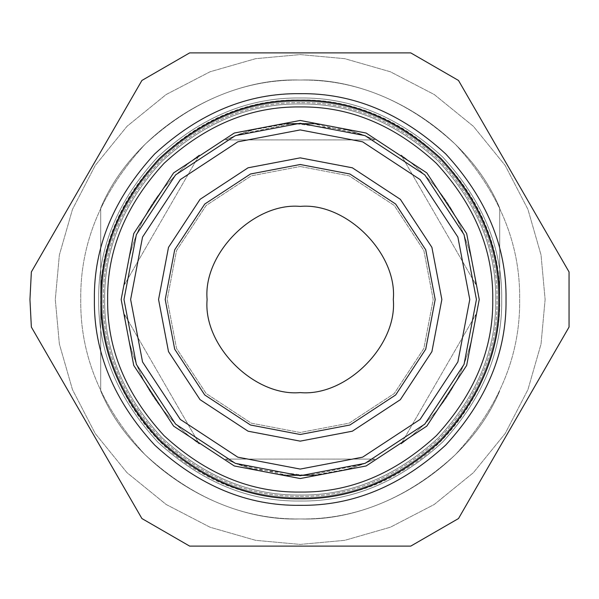 <?xml version="1.0" encoding="UTF-8"?>
<svg xmlns="http://www.w3.org/2000/svg" width="599" height="599" viewBox="0 0 599 599"><rect width="100%" height="100%" fill="white"/><g stroke="black" fill="none" stroke-linecap="round" stroke-linejoin="round"><path stroke-width="0.45" stroke-dasharray="3 2.25" d="M300.204 496.339C350.445 497.013 396.838 477.8 439.389 438.685C478.504 396.134 497.717 349.734 497.043 299.5C497.717 249.266 478.504 202.866 439.389 160.315C396.838 121.2 350.445 101.987 300.204 102.661C249.97 101.987 203.57 121.2 161.019 160.315C121.911 202.866 102.691 249.266 103.365 299.5C102.691 349.734 121.911 396.134 161.019 438.685C203.57 477.8 249.97 497.013 300.204 496.339M300.204 498.997C351.119 499.686 398.14 480.203 441.268 440.565C480.907 397.436 500.39 350.415 499.701 299.5C500.39 248.585 480.907 201.564 441.268 158.435C398.14 118.797 351.119 99.314 300.204 100.003C249.289 99.314 202.267 118.797 159.139 158.435C119.501 201.564 100.018 248.585 100.707 299.5C100.018 350.415 119.501 397.436 159.139 440.565C202.267 480.203 249.289 499.686 300.204 498.997C351.119 499.686 398.14 480.203 441.268 440.565C480.907 397.436 500.39 350.415 499.701 299.5C500.39 248.585 480.907 201.564 441.268 158.435C398.14 118.797 351.119 99.314 300.204 100.003C249.289 99.314 202.267 118.797 159.139 158.435C119.501 201.564 100.018 248.585 100.707 299.5C100.018 350.415 119.501 397.436 159.139 440.565C202.267 480.203 249.289 499.686 300.204 498.997C351.119 499.686 398.14 480.203 441.268 440.565C480.907 397.436 500.39 350.415 499.701 299.5C500.39 248.585 480.907 201.564 441.268 158.435C398.14 118.797 351.119 99.314 300.204 100.003C249.289 99.314 202.267 118.797 159.139 158.435C119.501 201.564 100.018 248.585 100.707 299.5C100.018 350.415 119.501 397.436 159.139 440.565C202.267 480.203 249.289 499.686 300.204 498.997C351.119 499.686 398.14 480.203 441.268 440.565C480.907 397.436 500.39 350.415 499.701 299.5C500.39 248.585 480.907 201.564 441.268 158.435C398.14 118.797 351.119 99.314 300.204 100.003C249.289 99.314 202.267 118.797 159.139 158.435C119.501 201.564 100.018 248.585 100.707 299.5C100.018 350.415 119.501 397.436 159.139 440.565C202.267 480.203 249.289 499.686 300.204 498.997M300.204 518.951C356.21 519.7 407.934 498.278 455.375 454.671C498.982 407.23 520.404 355.507 519.655 299.5C520.404 243.494 498.982 191.77 455.375 144.329C407.934 100.722 356.21 79.3 300.204 80.049C244.197 79.3 192.474 100.722 145.033 144.329C101.426 191.77 80.004 243.494 80.753 299.5C80.004 355.507 101.426 407.23 145.033 454.671C192.474 498.278 244.197 519.7 300.204 518.951C356.21 519.7 407.934 498.278 455.375 454.671C498.982 407.23 520.404 355.507 519.655 299.5C520.404 243.494 498.982 191.77 455.375 144.329C407.934 100.722 356.21 79.3 300.204 80.049C244.197 79.3 192.474 100.722 145.033 144.329C101.426 191.77 80.004 243.494 80.753 299.5C80.004 355.507 101.426 407.23 145.033 454.671C192.474 498.278 244.197 519.7 300.204 518.951C356.21 519.7 407.934 498.278 455.375 454.671C498.982 407.23 520.404 355.507 519.655 299.5C520.404 243.494 498.982 191.77 455.375 144.329C407.934 100.722 356.21 79.3 300.204 80.049C244.197 79.3 192.474 100.722 145.033 144.329C101.426 191.77 80.004 243.494 80.753 299.5C80.004 355.507 101.426 407.23 145.033 454.671C192.474 498.278 244.197 519.7 300.204 518.951C356.21 519.7 407.934 498.278 455.375 454.671C498.982 407.23 520.404 355.507 519.655 299.5C520.404 243.494 498.982 191.77 455.375 144.329C407.934 100.722 356.21 79.3 300.204 80.049C244.197 79.3 192.474 100.722 145.033 144.329C101.426 191.77 80.004 243.494 80.753 299.5C80.004 355.507 101.426 407.23 145.033 454.671C192.474 498.278 244.197 519.7 300.204 518.951M300.204 101.328C249.626 100.654 202.919 120.002 160.075 159.371C120.706 202.215 101.358 248.922 102.032 299.5C101.358 350.078 120.706 396.785 160.075 439.629C202.919 478.998 249.626 498.346 300.204 497.672C350.782 498.346 397.489 478.998 440.332 439.629C479.702 396.785 499.049 350.078 498.375 299.5C499.049 248.922 479.702 202.215 440.332 159.371C397.489 120.002 350.782 100.654 300.204 101.328C249.626 100.654 202.919 120.002 160.075 159.371C120.706 202.215 101.358 248.922 102.032 299.5C101.358 350.078 120.706 396.785 160.075 439.629C202.919 478.998 249.626 498.346 300.204 497.672C350.782 498.346 397.489 478.998 440.332 439.629C479.702 396.785 499.049 350.078 498.375 299.5C499.049 248.922 479.702 202.215 440.332 159.371C397.489 120.002 350.782 100.654 300.204 101.328C249.626 100.654 202.919 120.002 160.075 159.371C120.706 202.215 101.358 248.922 102.032 299.5C101.358 350.078 120.706 396.785 160.075 439.629C202.919 478.998 249.626 498.346 300.204 497.672C350.782 498.346 397.489 478.998 440.332 439.629C479.702 396.785 499.049 350.078 498.375 299.5C499.049 248.922 479.702 202.215 440.332 159.371C397.489 120.002 350.782 100.654 300.204 101.328C249.626 100.654 202.919 120.002 160.075 159.371C120.706 202.215 101.358 248.922 102.032 299.5C101.358 350.078 120.706 396.785 160.075 439.629C202.919 478.998 249.626 498.346 300.204 497.672C350.782 498.346 397.489 478.998 440.332 439.629C479.702 396.785 499.049 350.078 498.375 299.5C499.049 248.922 479.702 202.215 440.332 159.371C397.489 120.002 350.782 100.654 300.204 101.328M499.701 299.5L499.701 208.078C469.062 134.004 380.313 77.046 300.204 80.049C220.095 77.046 131.353 134.004 100.707 208.078L100.707 390.922C131.353 464.996 220.095 521.954 300.204 518.951C380.313 521.954 469.062 464.996 499.701 390.922C469.062 464.996 380.313 521.954 300.204 518.951C220.095 521.954 131.353 464.996 100.707 390.922L100.707 208.078C131.353 134.004 220.095 77.046 300.204 80.049C380.313 77.046 469.062 134.004 499.701 208.078L499.701 299.5C500.39 350.415 480.907 397.436 441.268 440.565C398.14 480.203 351.119 499.686 300.204 498.997C249.289 499.686 202.267 480.203 159.139 440.565C119.501 397.436 100.018 350.415 100.707 299.5C100.018 248.585 119.501 201.564 159.139 158.435C202.267 118.797 249.289 99.314 300.204 100.003C351.119 99.314 398.14 118.797 441.268 158.435C480.907 201.564 500.39 248.585 499.701 299.5C500.39 248.585 480.907 201.564 441.268 158.435C398.14 118.797 351.119 99.314 300.204 100.003C249.289 99.314 202.267 118.797 159.139 158.435C119.501 201.564 100.018 248.585 100.707 299.5C100.018 350.415 119.501 397.436 159.139 440.565C202.267 480.203 249.289 499.686 300.204 498.997C351.119 499.686 398.14 480.203 441.268 440.565C480.907 397.436 500.39 350.415 499.701 299.5C500.39 248.585 480.907 201.564 441.268 158.435C398.14 118.797 351.119 99.314 300.204 100.003C249.289 99.314 202.267 118.797 159.139 158.435C119.501 201.564 100.018 248.585 100.707 299.5C100.018 350.415 119.501 397.436 159.139 440.565C202.267 480.203 249.289 499.686 300.204 498.997C351.119 499.686 398.14 480.203 441.268 440.565C480.907 397.436 500.39 350.415 499.701 299.5C500.39 350.415 480.907 397.436 441.268 440.565C398.14 480.203 351.119 499.686 300.204 498.997C249.289 499.686 202.267 480.203 159.139 440.565C119.501 397.436 100.018 350.415 100.707 299.5C100.018 248.585 119.501 201.564 159.139 158.435C202.267 118.797 249.289 99.314 300.204 100.003C351.119 99.314 398.14 118.797 441.268 158.435C480.907 201.564 500.39 248.585 499.701 299.5C502.494 192.96 406.743 97.21 300.204 100.003C193.664 97.21 97.914 192.96 100.707 299.5C100.018 350.415 119.501 397.436 159.139 440.565C202.267 480.203 249.289 499.686 300.204 498.997C351.119 499.686 398.14 480.203 441.268 440.565C480.907 397.436 500.39 350.415 499.701 299.5C500.39 248.585 480.907 201.564 441.268 158.435C398.14 118.797 351.119 99.314 300.204 100.003C249.289 99.314 202.267 118.797 159.139 158.435C119.501 201.564 100.018 248.585 100.707 299.5C98.738 366.655 141.319 440.4 200.455 472.274C257.63 507.548 342.785 507.548 399.952 472.274C459.096 440.4 501.67 366.655 499.701 299.5M300.204 102.661C249.97 101.987 203.57 121.2 161.019 160.315C121.911 202.866 102.691 249.266 103.365 299.5C102.691 349.734 121.911 396.134 161.019 438.685C203.57 477.8 249.97 497.013 300.204 496.339C350.445 497.013 396.838 477.8 439.389 438.685C478.504 396.134 497.717 349.734 497.043 299.5C497.717 249.266 478.504 202.866 439.389 160.315C396.838 121.2 350.445 101.987 300.204 102.661M199.347 154.991C155.381 187.128 130.47 230.263 124.629 284.413L199.347 154.991L124.629 284.413C130.47 230.263 155.381 187.128 199.347 154.991L124.629 284.413C130.47 230.263 155.381 187.128 199.347 154.991C155.381 187.128 130.47 230.263 124.629 284.413L199.347 154.991M124.629 314.587C130.47 368.737 155.381 411.872 199.347 444.009L124.629 314.587L199.347 444.009C155.381 411.872 130.47 368.737 124.629 314.587L199.347 444.009C155.381 411.872 130.47 368.737 124.629 314.587C130.47 368.737 155.381 411.872 199.347 444.009L124.629 314.587M225.486 459.096C275.3 481.109 325.115 481.109 374.922 459.096L225.486 459.096L374.922 459.096C325.115 481.109 275.3 481.109 225.486 459.096L374.922 459.096L362.485 464.352L374.922 459.104L225.486 459.096L237.923 464.352L225.486 459.104M401.06 444.009C445.035 411.872 469.938 368.737 475.778 314.587L401.06 444.009L475.778 314.587C469.938 368.737 445.035 411.872 401.06 444.009L475.778 314.587C469.938 368.737 445.035 411.872 401.06 444.009C445.035 411.872 469.938 368.737 475.778 314.587L401.06 444.009M475.778 284.413C469.938 230.263 445.035 187.128 401.06 154.991L475.778 284.413L401.06 154.991C445.035 187.128 469.938 230.263 475.778 284.413L401.06 154.991C445.035 187.128 469.938 230.263 475.778 284.413C469.938 230.263 445.035 187.128 401.06 154.991L475.778 284.413M374.922 139.904C325.115 117.891 275.3 117.891 225.486 139.904L374.922 139.904L225.486 139.904C275.3 117.891 325.115 117.891 374.922 139.904L225.486 139.904L237.923 134.648L225.486 139.896L374.922 139.904L362.485 134.648L374.922 139.896M476.43 299.5L464.053 234.636L424.811 174.893L365.068 135.651L300.204 123.274L235.34 135.651L175.597 174.893L136.355 234.636L123.978 299.5L136.355 364.364L175.597 424.107L235.34 463.349L300.204 475.726L365.068 463.349L424.811 424.107L464.053 364.364L476.43 299.5L464.053 364.364L424.811 424.107L365.068 463.349L300.204 475.726L235.34 463.349L175.597 424.107L136.355 364.364L123.978 299.5L136.355 234.636L175.597 174.893L235.34 135.651L300.204 123.274L365.068 135.651L424.811 174.893L464.053 234.636L476.43 299.5L464.053 364.364L424.811 424.107L365.068 463.349L300.204 475.726L235.34 463.349L175.597 424.107L136.355 364.364L123.978 299.5L136.355 234.636L175.597 174.893L235.34 135.651L300.204 123.274L365.068 135.651L424.811 174.893L464.053 234.636L476.43 299.5M469.781 299.5L457.876 237.084L420.109 179.595L362.627 141.836L300.204 129.923L237.788 141.836L180.299 179.595L142.54 237.084L130.627 299.5L142.54 361.916L180.299 419.405L237.788 457.164L300.204 469.077L362.627 457.164L420.109 419.405L457.876 361.916L469.781 299.5M441.852 299.5L431.901 247.365L400.364 199.34L352.339 167.802L300.204 157.859L248.068 167.802L200.044 199.34L168.506 247.365L158.563 299.5L168.506 351.635L200.044 399.66L248.068 431.198L300.204 441.141L352.339 431.198L400.364 399.66L431.901 351.635L441.852 299.5L431.901 351.635L400.364 399.66L352.339 431.198L300.204 441.141L248.068 431.198L200.044 399.66L168.506 351.635L158.563 299.5L168.506 247.365L200.044 199.34L248.068 167.802L300.204 157.859L352.339 167.802L400.364 199.34L431.901 247.365L441.852 299.5L431.901 351.635L400.364 399.66L352.339 431.198L300.204 441.141L248.068 431.198L200.044 399.66L168.506 351.635L158.563 299.5L168.506 247.365L200.044 199.34L248.068 167.802L300.204 157.859L352.339 167.802L400.364 199.34L431.901 247.365L441.852 299.5M435.196 299.5L425.724 249.813L395.662 204.042L349.898 173.987L300.204 164.508L250.517 173.987L204.746 204.042L174.691 249.813L165.212 299.5L174.691 349.187L204.746 394.958L250.517 425.013L300.204 434.492L349.898 425.013L395.662 394.958L425.724 349.187L435.196 299.5M300.204 206.4C254.141 202.237 202.941 253.437 207.104 299.5C202.941 345.563 254.141 396.763 300.204 392.6C346.267 396.763 397.466 345.563 393.303 299.5C397.466 253.437 346.267 202.237 300.204 206.4C254.141 202.237 202.941 253.437 207.104 299.5C202.941 345.563 254.141 396.763 300.204 392.6C346.267 396.763 397.466 345.563 393.303 299.5C397.466 253.437 346.267 202.237 300.204 206.4C346.267 202.237 397.466 253.437 393.303 299.5C397.466 345.563 346.267 396.763 300.204 392.6C254.141 396.763 202.941 345.563 207.104 299.5C202.941 253.437 254.141 202.237 300.204 206.4M495.71 299.5C496.384 249.603 477.298 203.518 438.453 161.251C396.186 122.406 350.101 103.32 300.204 103.994C250.307 103.32 204.222 122.406 161.962 161.251C123.109 203.518 104.024 249.603 104.698 299.5C104.024 349.397 123.109 395.482 161.962 437.749C204.222 476.594 250.307 495.68 300.204 495.006C350.101 495.68 396.186 476.594 438.453 437.749C477.298 395.482 496.384 349.397 495.71 299.5C496.384 349.397 477.298 395.482 438.453 437.749C396.186 476.594 350.101 495.68 300.204 495.006C250.307 495.68 204.222 476.594 161.962 437.749C123.109 395.482 104.024 349.397 104.698 299.5C104.024 249.603 123.109 203.518 161.962 161.251C204.222 122.406 250.307 103.32 300.204 103.994C350.101 103.32 396.186 122.406 438.453 161.251C477.298 203.518 496.384 249.603 495.71 299.5C496.384 349.397 477.298 395.482 438.453 437.749C396.186 476.594 350.101 495.68 300.204 495.006C250.307 495.68 204.222 476.594 161.962 437.749C123.109 395.482 104.024 349.397 104.698 299.5C104.024 249.603 123.109 203.518 161.962 161.251C204.222 122.406 250.307 103.32 300.204 103.994C350.101 103.32 396.186 122.406 438.453 161.251C477.298 203.518 496.384 249.603 495.71 299.5C496.384 249.603 477.298 203.518 438.453 161.251C396.186 122.406 350.101 103.32 300.204 103.994C250.307 103.32 204.222 122.406 161.962 161.251C123.109 203.518 104.024 249.603 104.698 299.5C104.024 349.397 123.109 395.482 161.962 437.749C204.222 476.594 250.307 495.68 300.204 495.006C350.101 495.68 396.186 476.594 438.453 437.749C477.298 395.482 496.384 349.397 495.71 299.5M300.204 166.5L349.157 175.836L394.247 205.457L423.867 250.547L433.204 299.5L423.867 348.453L394.247 393.543L349.157 423.164L300.204 432.5L251.251 423.164L206.161 393.543L176.54 348.453L167.203 299.5L176.54 250.547L206.161 205.457L251.251 175.836L300.204 166.5L251.251 175.836L206.161 205.457L176.54 250.547L167.203 299.5L176.54 348.453L206.161 393.543L251.251 423.164L300.204 432.5L349.157 423.164L394.247 393.543L423.867 348.453L433.204 299.5L423.867 250.547L394.247 205.457L349.157 175.836L300.204 166.5M287.138 123.761L251.408 130.17L238.073 134.595L292.993 123.424L349 130.17M349.015 130.17L362.335 134.595L313.27 123.761M349.015 468.83L362.335 464.405L307.414 475.576L251.408 468.83L238.073 464.405L287.138 475.239M313.27 475.239L349 468.83M121.163 299.5L133.734 365.405L173.605 426.106L234.299 465.97L300.204 478.541L366.109 465.97L426.81 426.106L466.673 365.405L479.245 299.5L466.673 233.595L426.81 172.894L366.109 133.03L300.204 120.459L234.299 133.03L173.605 172.894L133.734 233.595L121.163 299.5L133.734 365.405L173.605 426.106L234.299 465.97L300.204 478.541L366.109 465.97L426.81 426.106L466.673 365.405L479.245 299.5L466.673 233.595L426.81 172.894L366.109 133.03L300.204 120.459L234.299 133.03L173.605 172.894L133.734 233.595L121.163 299.5L133.734 233.595L173.605 172.894L234.299 133.03L300.204 120.459L366.109 133.03L426.81 172.894L466.673 233.595L479.245 299.5L466.673 365.405L426.81 426.106L366.109 465.97L300.204 478.541L234.299 465.97L173.605 426.106L133.734 365.405L121.163 299.5M98.693 299.5C98.004 350.932 117.681 398.425 157.717 441.987C201.279 482.023 248.772 501.7 300.204 501.011C351.635 501.7 399.129 482.023 442.691 441.987C482.734 398.425 502.404 350.932 501.715 299.5C502.404 248.068 482.734 200.575 442.691 157.013C399.129 116.977 351.635 97.3 300.204 97.989C248.772 97.3 201.279 116.977 157.717 157.013C117.681 200.575 98.004 248.068 98.693 299.5C98.004 248.068 117.681 200.575 157.717 157.013C201.279 116.977 248.772 97.3 300.204 97.989C351.635 97.3 399.129 116.977 442.691 157.013C482.734 200.575 502.404 248.068 501.715 299.5C502.404 350.932 482.734 398.425 442.691 441.987C399.129 482.023 351.635 501.7 300.204 501.011C248.772 501.7 201.279 482.023 157.717 441.987C117.681 398.425 98.004 350.932 98.693 299.5C98.004 248.068 117.681 200.575 157.717 157.013C201.279 116.977 248.772 97.3 300.204 97.989C351.635 97.3 399.129 116.977 442.691 157.013C482.734 200.575 502.404 248.068 501.715 299.5C502.404 350.932 482.734 398.425 442.691 441.987C399.129 482.023 351.635 501.7 300.204 501.011C248.772 501.7 201.279 482.023 157.717 441.987C117.681 398.425 98.004 350.932 98.693 299.5C98.004 350.932 117.681 398.425 157.717 441.987C201.279 482.023 248.772 501.7 300.204 501.011C351.635 501.7 399.129 482.023 442.691 441.987C482.734 398.425 502.404 350.932 501.715 299.5C502.404 248.068 482.734 200.575 442.691 157.013C399.129 116.977 351.635 97.3 300.204 97.989C248.772 97.3 201.279 116.977 157.717 157.013C117.681 200.575 98.004 248.068 98.693 299.5M545.12 299.5L541.032 344.066L527.929 389.649L505.197 433.519L473.39 472.686L434.223 504.493L390.361 527.225L344.769 540.328L300.204 544.416L255.638 540.328L210.054 527.225L166.185 504.493L127.018 472.686L95.211 433.519L72.479 389.649L59.376 344.066L55.288 299.5L59.376 254.934L72.479 209.351L95.211 165.481L127.018 126.314L166.185 94.507L210.054 71.775L255.638 58.672L300.204 54.584L344.769 58.672L390.361 71.775L434.223 94.507L473.39 126.314L505.197 165.481L527.929 209.351L541.032 254.934L545.12 299.5L541.032 254.934L527.929 209.351L505.197 165.481L473.39 126.314L434.223 94.507L390.361 71.775L344.769 58.672L300.204 54.584L255.638 58.672L210.054 71.775L166.185 94.507L127.018 126.314L95.211 165.481L72.479 209.351L59.376 254.934L55.288 299.5L59.376 344.066L72.479 389.649L95.211 433.519L127.018 472.686L166.185 504.493L210.054 527.225L255.638 540.328L300.204 544.416L344.769 540.328L390.361 527.225L434.223 504.493L473.39 472.686L505.197 433.519L527.929 389.649L541.032 344.066L545.12 299.5M31.358 271.939L29.95 299.5L31.358 327.061L141.911 518.547L189.651 546.108L410.757 546.108L458.497 518.547L569.05 327.061L569.05 271.939L458.497 80.453L410.757 52.892L189.651 52.892L141.911 80.453L31.358 271.939L29.95 299.5L31.358 327.061L29.95 299.5L31.358 271.939L141.911 80.453L189.651 52.892L141.911 80.453M410.757 52.892L189.651 52.892L410.757 52.892L458.497 80.453L410.757 52.892M569.05 327.061L569.05 271.939L569.05 327.061L458.497 518.547L410.757 546.108L458.497 518.547M189.651 546.108L410.757 546.108L189.651 546.108L141.911 518.547L189.651 546.108M141.911 518.547L31.358 327.061M458.497 80.453L569.05 271.939M300.204 498.45C350.977 499.132 397.871 479.709 440.879 440.175C480.413 397.167 499.836 350.273 499.154 299.5C499.836 248.727 480.413 201.833 440.879 158.825C397.871 119.291 350.977 99.868 300.204 100.55C249.431 99.868 202.537 119.291 159.529 158.825C119.995 201.833 100.572 248.727 101.253 299.5C100.572 350.273 119.995 397.167 159.529 440.175C202.537 479.709 249.431 499.132 300.204 498.45C350.977 499.132 397.871 479.709 440.879 440.175C480.413 397.167 499.836 350.273 499.154 299.5C499.836 248.727 480.413 201.833 440.879 158.825C397.871 119.291 350.977 99.868 300.204 100.55C249.431 99.868 202.537 119.291 159.529 158.825C119.995 201.833 100.572 248.727 101.253 299.5C100.572 350.273 119.995 397.167 159.529 440.175C202.537 479.709 249.431 499.132 300.204 498.45M499.274 299.5C499.955 248.697 480.525 201.773 440.969 158.735C397.931 119.186 351.014 99.748 300.204 100.43C249.401 99.748 202.477 119.186 159.439 158.735C119.89 201.773 100.452 248.697 101.134 299.5C100.452 350.303 119.89 397.227 159.439 440.265C202.477 479.814 249.401 499.252 300.204 498.57C351.014 499.252 397.931 479.814 440.969 440.265C480.525 397.227 499.955 350.303 499.274 299.5M94.38 299.5C93.669 246.968 113.765 198.456 154.662 153.958C199.16 113.061 247.672 92.965 300.204 93.676C352.736 92.965 401.248 113.061 445.746 153.958C486.643 198.456 506.739 246.968 506.028 299.5C506.739 352.032 486.643 400.544 445.746 445.042C401.248 485.939 352.736 506.035 300.204 505.324C247.672 506.035 199.16 485.939 154.662 445.042C113.765 400.544 93.669 352.032 94.38 299.5M492.76 299.5C493.419 348.64 474.625 394.03 436.364 435.66C394.734 473.914 349.352 492.715 300.204 492.056C251.063 492.715 205.674 473.914 164.044 435.66C125.79 394.03 106.989 348.64 107.648 299.5C106.989 250.36 125.79 204.97 164.044 163.34C205.674 125.086 251.063 106.285 300.204 106.944C349.352 106.285 394.734 125.086 436.364 163.34C474.625 204.97 493.419 250.36 492.76 299.5"/><path stroke-width="0.9" d="M313.27 123.761L287.138 123.761M287.138 475.239L313.27 475.239M476.43 299.5L464.053 234.636L424.811 174.893L365.068 135.651L300.204 123.274L235.34 135.651L175.597 174.893L136.355 234.636L123.978 299.5L136.355 364.364L175.597 424.107L235.34 463.349L300.204 475.726L365.068 463.349L424.811 424.107L464.053 364.364L476.43 299.5M469.781 299.5L457.876 361.916L420.109 419.405L362.627 457.164L300.204 469.077L237.788 457.164L180.299 419.405L142.54 361.916L130.627 299.5L142.54 237.084L180.299 179.595L237.788 141.836L300.204 129.923L362.627 141.836L420.109 179.595L457.876 237.084L469.781 299.5M441.852 299.5L431.901 247.365L400.364 199.34L352.339 167.802L300.204 157.859L248.068 167.802L200.044 199.34L168.506 247.365L158.563 299.5L168.506 351.635L200.044 399.66L248.068 431.198L300.204 441.141L352.339 431.198L400.364 399.66L431.901 351.635L441.852 299.5M435.196 299.5L425.724 349.187L395.662 394.958L349.898 425.013L300.204 434.492L250.517 425.013L204.746 394.958L174.691 349.187L165.212 299.5L174.691 249.813L204.746 204.042L250.517 173.987L300.204 164.508L349.898 173.987L395.662 204.042L425.724 249.813L435.196 299.5M300.204 392.6C254.141 396.763 202.941 345.563 207.104 299.5C202.941 253.437 254.141 202.237 300.204 206.4C346.267 202.237 397.466 253.437 393.303 299.5C397.466 345.563 346.267 396.763 300.204 392.6M31.358 327.061L29.95 299.5L31.358 271.939L141.911 80.453L189.651 52.892L410.757 52.892L458.497 80.453L569.05 271.939L569.05 327.061L458.497 518.547L410.757 546.108L189.651 546.108L141.911 518.547L31.358 327.061L141.911 518.547M479.245 299.5L466.673 365.405L426.81 426.106L366.109 465.97L300.204 478.541L234.299 465.97L173.605 426.106L133.734 365.405L121.163 299.5L133.734 233.595L173.605 172.894L234.299 133.03L300.204 120.459L366.109 133.03L426.81 172.894L466.673 233.595L479.245 299.5M141.911 80.453L31.358 271.939M569.05 271.939L458.497 80.453M458.497 518.547L569.05 327.061M499.274 299.5C499.955 350.303 480.525 397.227 440.969 440.265C397.931 479.814 351.014 499.252 300.204 498.57C249.401 499.252 202.477 479.814 159.439 440.265C119.89 397.227 100.452 350.303 101.134 299.5C100.452 248.697 119.89 201.773 159.439 158.735C202.477 119.186 249.401 99.748 300.204 100.43C351.014 99.748 397.931 119.186 440.969 158.735C480.525 201.773 499.955 248.697 499.274 299.5M94.38 299.5C93.669 352.032 113.765 400.544 154.662 445.042C199.16 485.939 247.672 506.035 300.204 505.324C352.736 506.035 401.248 485.939 445.746 445.042C486.643 400.544 506.739 352.032 506.028 299.5C506.739 246.968 486.643 198.456 445.746 153.958C401.248 113.061 352.736 92.965 300.204 93.676C247.672 92.965 199.16 113.061 154.662 153.958C113.765 198.456 93.669 246.968 94.38 299.5M492.76 299.5C493.419 250.36 474.625 204.97 436.364 163.34C394.734 125.086 349.352 106.285 300.204 106.944C251.063 106.285 205.674 125.086 164.044 163.34C125.79 204.97 106.989 250.36 107.648 299.5C106.989 348.64 125.79 394.03 164.044 435.66C205.674 473.914 251.063 492.715 300.204 492.056C349.352 492.715 394.734 473.914 436.364 435.66C474.625 394.03 493.419 348.64 492.76 299.5"/></g></svg>
